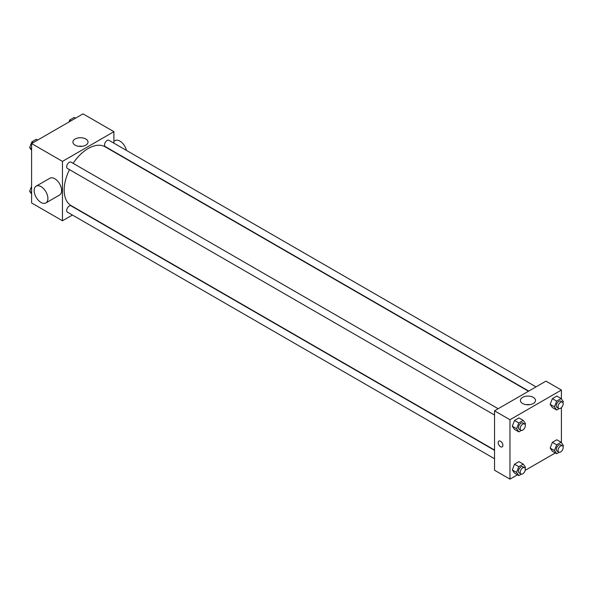 <?xml version="1.0" encoding="UTF-8"?>
<svg xmlns="http://www.w3.org/2000/svg" width="593" height="593" viewBox="0 0 593 593"><rect width="100%" height="100%" fill="white"/><g stroke="black" fill="none" stroke-linecap="round" stroke-linejoin="round"><path stroke-width="0.89" d="M72.405 215.037L62.465 220.774L31.599 202.954L31.599 143.565L83.035 113.863L113.9 131.683L113.9 143.165M69.485 169.635A33.949 19.599 120 0 0 64.177 190.086A33.949 19.599 120 0 0 71.212 205.63L494.532 450.028M528.474 391.232L105.154 146.827A33.949 19.599 120 0 0 73.124 163.334M62.465 220.774L62.465 161.378L113.9 131.683M536.028 386.873L108.927 140.296A3.64 2.098 120 0 0 106.125 141.267A3.64 2.098 120 0 0 104.538 144.929A3.64 2.098 120 0 0 105.295 146.59L528.748 391.076M494.532 450.346L71.071 205.867A3.64 2.098 120 0 0 68.269 206.838A3.64 2.098 120 0 0 66.683 210.5A3.64 2.098 120 0 0 67.432 212.161L494.532 458.745M494.532 415.033L67.432 168.449A3.64 2.098 -60 0 1 67.432 164.246A3.64 2.098 -60 0 1 71.071 162.148L498.164 408.733M62.465 161.378L31.599 143.565M75.126 145.159A7.553 4.359 180 0 1 72.917 142.075A7.553 4.359 180 0 1 80.463 137.717A7.553 4.359 180 0 1 88.016 142.075A7.553 4.359 180 0 1 83.354 146.1A7.553 4.359 180 0 1 75.126 145.159M36.18 186.143L49.901 178.226A9.696 5.596 60 0 1 57.373 180.821A9.696 5.596 60 0 1 61.605 190.583A9.696 5.596 60 0 1 59.596 195.023L45.883 202.939A9.696 5.596 60 0 1 36.18 197.343A9.696 5.596 60 0 1 36.18 186.143A9.696 5.596 60 0 1 43.652 188.737A9.696 5.596 60 0 1 47.892 198.499A9.696 5.596 60 0 1 45.883 202.939M126.442 150.407A9.696 5.596 -120 0 0 115.049 140.608L113.9 141.275M78.639 146.308A7.553 4.359 180 0 1 82.294 146.308M517.459 474.808L509.965 479.137L494.532 470.227L494.532 410.83L545.968 381.136L561.401 390.046L561.401 398.933M555.315 452.948L525.198 470.338M552.38 407.547L550.156 404.374L552.38 398.637L556.834 396.065L552.38 398.637L550.156 404.374L552.38 407.547L556.671 410.022L554.44 406.85L556.671 401.113L561.126 398.54L563.35 401.706L562.965 402.706M514.524 473.118L512.3 469.945L514.524 464.208L518.979 461.636L514.524 464.208L512.3 469.945L514.524 473.118L518.808 475.593L516.585 472.421L518.808 466.684L523.263 464.111L525.494 467.277L525.101 468.277M561.401 407.643L561.401 442.645M509.965 479.137L509.965 419.74L561.401 390.046M552.38 451.258L550.156 448.093L552.38 442.348L556.834 439.776L552.38 442.348L550.156 448.093L552.38 451.258L556.671 453.734L554.44 450.561L556.671 444.824L561.126 442.252L563.35 445.425L562.965 446.425M514.524 429.399L512.3 426.234L514.524 420.489L518.979 417.917L514.524 420.489L512.3 426.234L514.524 429.399L518.808 431.874L516.585 428.709L518.808 422.965L523.263 420.393L525.494 423.565L525.101 424.566M509.965 419.74L494.532 410.83M522.626 403.522A7.553 4.359 180 0 1 520.417 400.438A7.553 4.359 180 0 1 527.963 396.08A7.553 4.359 180 0 1 535.516 400.438A7.553 4.359 180 0 1 530.854 404.463A7.553 4.359 180 0 1 522.626 403.522M502.886 445.358A3.336 1.927 60 0 1 502.197 446.877A3.336 1.927 60 0 1 498.869 444.958A3.336 1.927 60 0 1 498.869 441.103A3.336 1.927 60 0 1 501.433 442A3.336 1.927 60 0 1 502.886 445.358M502.197 446.877A3.336 1.927 60 0 1 498.869 444.958A3.336 1.927 60 0 1 498.869 441.103M526.132 404.663A7.553 4.359 180 0 1 529.794 404.663M521.329 430.422L518.808 431.874M524.568 423.973L522.856 422.987A3.64 2.098 120 0 0 520.054 423.958A3.64 2.098 120 0 0 518.467 427.62A3.64 2.098 120 0 0 519.216 429.288L520.936 430.273A3.64 2.098 120 0 0 524.568 428.176A3.64 2.098 120 0 0 524.568 423.973A3.64 2.098 120 0 0 521.766 424.951A3.64 2.098 120 0 0 520.18 428.613A3.64 2.098 120 0 0 520.936 430.273M516.585 428.709L512.3 426.234M518.808 422.965L514.524 420.489M523.263 420.393L518.979 417.917M559.192 408.562L556.671 410.022M562.431 402.121L560.711 401.127A3.64 2.098 120 0 0 557.909 402.106A3.64 2.098 120 0 0 556.323 405.76A3.64 2.098 120 0 0 557.079 407.428L558.791 408.421A3.64 2.098 120 0 0 562.431 406.316A3.64 2.098 120 0 0 562.431 402.121A3.64 2.098 120 0 0 559.629 403.092A3.64 2.098 120 0 0 558.035 406.754A3.64 2.098 120 0 0 558.791 408.421M554.44 406.85L550.156 404.374M556.671 401.113L552.38 398.637M561.126 398.54L556.834 396.065M521.329 474.133L518.808 475.593M524.568 467.692L522.856 466.698A3.64 2.098 120 0 0 520.054 467.677A3.64 2.098 120 0 0 518.467 471.331A3.64 2.098 120 0 0 519.216 472.999L520.936 473.992A3.64 2.098 120 0 0 524.568 471.887A3.64 2.098 120 0 0 524.568 467.692A3.64 2.098 120 0 0 521.766 468.663A3.64 2.098 120 0 0 520.18 472.325A3.64 2.098 120 0 0 520.936 473.992M516.585 472.421L512.3 469.945M518.808 466.684L514.524 464.208M523.263 464.111L518.979 461.636M559.192 452.281L556.671 453.734M562.431 445.832L560.711 444.846A3.64 2.098 120 0 0 557.909 445.817A3.64 2.098 120 0 0 556.323 449.479A3.64 2.098 120 0 0 557.079 451.14L558.791 452.133A3.64 2.098 120 0 0 562.431 450.035A3.64 2.098 120 0 0 562.431 445.832A3.64 2.098 120 0 0 559.629 446.811A3.64 2.098 120 0 0 558.035 450.465A3.64 2.098 120 0 0 558.791 452.133M554.44 450.561L550.156 448.093M556.671 444.824L552.38 442.348M561.126 442.252L556.834 439.776M31.599 150.355L29.65 147.575L31.874 141.838L36.329 139.266L37.685 140.052M31.599 148.702L29.65 147.575M33.23 142.624L31.874 141.838M68.951 121.995L69.737 119.979L74.192 117.407L75.541 118.192M71.086 120.764L69.737 119.979M31.599 194.067L29.65 191.294L31.599 186.261M31.599 192.421L29.65 191.294"/></g></svg>
